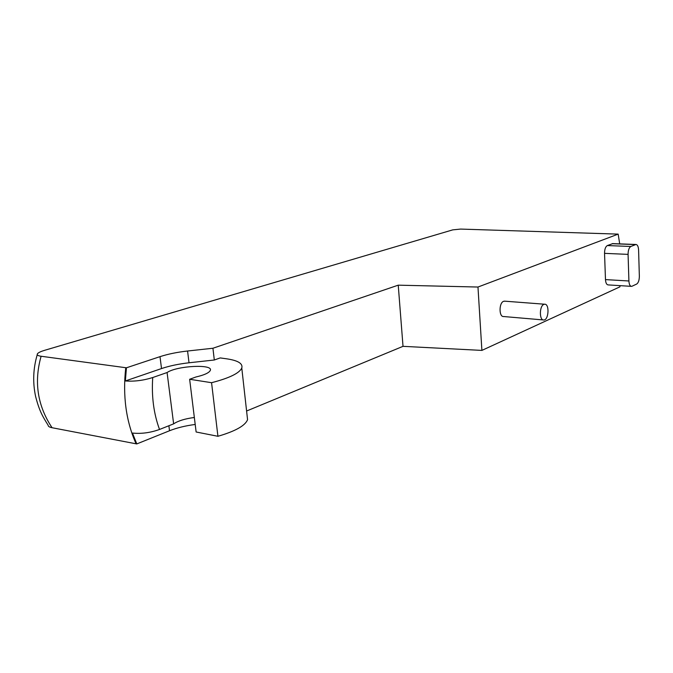 <?xml version="1.0" encoding="UTF-8"?>
<svg xmlns="http://www.w3.org/2000/svg" width="673" height="673" viewBox="0 0 673 673"><rect width="100%" height="100%" fill="white"/><g stroke="black" fill="none" stroke-linecap="round" stroke-linejoin="round"><path stroke-width="1.01" d="M125.363 380.96L126.44 367.795L159.997 356.656C168.006 354.057 177.201 352.181 187.574 351.012L212.929 348.252L214.308 359.996L220.197 357.927L226.338 358.768C237.906 360.434 243.054 363.521 241.784 368.038C239.352 373.229 229.283 378.117 211.566 382.701L189.643 379.269L195.961 376.981C204.222 375.054 208.983 372.901 210.245 370.512C213.879 363.9 177.058 365.658 167.081 372.531L152.729 377.536C143.433 380.472 134.306 381.616 125.355 380.968L161.52 368.56C169.503 365.885 178.673 363.958 189.02 362.781L214.308 359.996M246.596 411.01L403.018 346.334L398.239 285.167L477.973 287.035L618.167 234.12L460.626 229.081L452.769 229.863L44.712 350.288C40.969 351.399 38.58 352.509 37.553 353.628C36.611 354.907 37.797 355.781 41.112 356.253L125.758 367.71C122.604 395.926 126.053 421.298 136.106 443.81L136.787 443.928L132.472 433.067C141.347 433.959 150.365 432.756 159.509 429.467L173.634 423.855L167.081 372.531M212.929 348.252L398.239 285.167M632.04 286.218L636.675 284.056C638.399 282.845 639.291 280.229 639.35 276.208L638.593 250.011C638.374 246.528 637.491 244.686 635.951 244.484L630.837 246.478C629.053 247.605 628.136 250.238 628.077 254.377L628.91 280.986C629.129 284.385 629.995 286.176 631.501 286.361L632.04 286.218M631.232 286.345L608.156 284.906C606.609 284.729 605.717 282.954 605.481 279.598L604.539 253.351C604.581 249.271 605.515 246.671 607.332 245.561L612.8 243.609M477.973 287.035L481.893 350.406L403.018 346.334M195.204 424.461C185.504 425.731 176.94 427.826 169.52 430.754L136.787 443.928M136.106 443.81L52.065 427.725C37.495 405.76 33.843 381.936 41.112 356.253M37.251 354.663C33.154 368.526 32.607 382.483 35.627 396.548C39.514 411.54 42.82 416.646 48.128 425.235C48.136 426.379 49.44 427.212 52.065 427.725M126.44 367.795L125.758 367.71M620.026 285.646L619.9 286.858L481.893 350.406M618.167 234.12L619.707 243.87M543.296 319.944L503.606 316.529C498.895 317.126 498.87 302.833 503.589 301.319L504.859 301.184M543.86 304.406L544.617 304.221C549.664 303.624 548.789 320.129 543.792 319.986C539.233 320.626 539.283 305.979 543.86 304.406M173.634 423.855C178.152 420.835 185.058 418.707 194.346 417.479M211.566 382.701L217.926 436.289L196.129 431.99L189.643 379.269M217.926 436.289C235.373 431.208 245.25 425.664 247.563 419.666L247.1 415.544M187.574 351.012L189.02 362.781M628.91 280.986L605.481 279.598M628.077 254.377L604.539 253.351M630.837 246.478L607.332 245.561M635.514 244.585L612.119 243.702M168.881 425.74L169.52 430.754M159.518 429.467C153.713 413.668 151.45 396.363 152.729 377.536M159.997 356.656L161.52 368.56M635.951 244.484L612.573 243.601M504.371 301.142L544.617 304.221M241.784 368.038L247.563 419.666"/></g></svg>
